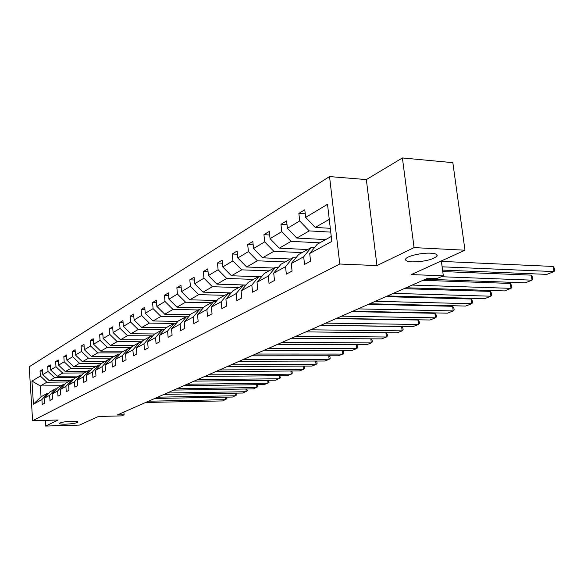 <?xml version="1.0" encoding="UTF-8"?>
<svg xmlns="http://www.w3.org/2000/svg" width="584" height="584" viewBox="0 0 584 584"><rect width="100%" height="100%" fill="white"/><g stroke="black" fill="none" stroke-linecap="round" stroke-linejoin="round"><path stroke-width="0.88" d="M71.898 421.246C75.971 421.174 78.008 421.451 78.015 422.064C76.577 423.13 72.445 423.838 65.627 424.181C61.539 424.261 59.48 423.991 59.451 423.371C60.867 422.298 65.021 421.59 71.898 421.246M430.715 253.201C435.708 253.522 437.81 254.507 437.014 256.142C432.452 259.785 424.174 261.698 412.18 261.88C407.143 261.581 404.982 260.61 405.705 258.953C407.004 256.048 421.721 252.624 430.715 253.201M402.405 157.95L366.343 179.587L376.965 265.581L414.071 247.601L402.405 157.95L452.834 162.666L464.981 250.215L411.26 274.582L443.329 275.809L441.329 260.938M414.071 247.601L464.981 250.215M45.275 420.349L45.654 426.05L79.497 425.072L98.462 416.472L121.611 415.881L124.115 414.786L123.896 412.063M329.537 176.572L29.2 366.803L32.616 420.692L339.786 264.019L329.537 176.572L366.343 179.587M67.89 381.972L46.859 382.206L40.34 385.966L31.959 381.075L40.376 376.038L40.048 371.081L42.574 371.066M61.13 385.703L40.34 385.966L41.041 396.806L47.589 393.185L48.859 393.171M46.859 382.206L40.376 376.038M75.942 377.527L54.633 377.724L49.326 380.783L42.807 374.585L42.479 369.599L40.048 371.081M42.807 374.585L48.049 371.446L47.713 366.409L50.326 366.402M84.264 372.928L62.67 373.088L57.181 376.257L50.567 369.942L50.224 364.883L47.713 366.409M50.567 369.942L55.984 366.701L55.641 361.584L58.342 361.576M92.871 368.175L70.978 368.3L65.299 371.57L58.59 365.146L58.232 359.999L55.641 361.584M58.59 365.146L64.196 361.795L63.831 356.59L66.634 356.59M101.769 363.263L79.577 363.336L73.701 366.723L66.883 360.182L66.518 354.955L63.831 356.59M66.883 360.182L72.686 356.714L72.314 351.422L75.219 351.429M111.186 358.167L88.483 358.204L82.402 361.708L75.475 355.05L75.095 349.728L72.314 351.422M75.475 355.05L81.49 351.451L81.096 346.071L84.111 346.086M121.012 352.897L97.71 352.882L91.411 356.517L84.373 349.728L83.979 344.319L81.096 346.071M84.373 349.728L90.6 345.998L90.199 340.53L93.323 340.545M131.21 347.436L107.281 347.363L100.74 351.13L93.593 344.21L93.184 338.705L90.199 340.53M93.593 344.21L100.054 340.348L99.638 334.778L102.879 334.807M141.795 341.771L117.209 341.64L110.427 345.553L103.156 338.486L102.733 332.887L99.638 334.778M103.156 338.486L109.865 334.479L109.427 328.814L112.8 328.85M152.796 335.895L127.516 335.69L120.472 339.757L113.084 332.551L112.639 326.85L109.427 328.814M113.084 332.551L120.048 328.391L119.589 322.616L123.1 322.667M164.235 329.799L138.225 329.515L130.904 333.741L123.392 326.39L122.932 320.587L119.589 322.616M123.392 326.39L130.626 322.061L130.152 316.185L133.802 316.243M173.879 323.426L149.358 323.098L141.744 327.485L134.108 319.981L133.626 314.068L130.152 316.185M134.108 319.981L141.635 315.477L141.138 309.491L144.941 309.564M185.836 316.827L160.943 316.418L153.023 320.981L145.248 313.316L144.752 307.293L141.138 309.491M145.248 313.316L153.081 308.629L152.563 302.534L156.527 302.622M198.283 309.951L173.01 309.454L164.761 314.214L156.848 306.374L156.322 300.242L152.563 302.534M156.848 306.374L165.009 301.497L164.462 295.278L168.601 295.387M211.247 302.789L185.588 302.205L176.988 307.169L168.937 299.147L168.382 292.891L164.462 295.278M168.937 299.147L177.434 294.066L176.872 287.722L181.193 287.846M224.767 295.322L198.706 294.643L189.734 299.818L181.529 291.613L180.96 285.233L176.872 287.722M181.529 291.613L190.406 286.306L189.815 279.838L194.333 279.984M238.871 287.525L212.408 286.737L203.035 292.146L194.684 283.751L194.078 277.239L189.815 279.838M194.684 283.751L203.947 278.21L203.327 271.604L208.057 271.779M253.617 279.386L226.723 278.48L216.927 284.131L208.415 275.538L207.787 268.888L203.327 271.604M208.415 275.538L218.102 269.742L217.452 262.997L222.409 263.202M269.027 270.874L241.703 269.844L231.454 275.757L222.774 266.946L222.11 260.157L217.452 262.997M222.774 266.946L232.914 260.887L232.228 253.996L237.433 254.23M285.16 261.961L257.391 260.8L246.652 266.99L237.805 257.96L237.111 251.025L232.228 253.996M237.805 257.96L248.419 251.609L247.704 244.565L253.171 244.835M302.059 252.624L273.838 251.317L262.574 257.807L253.551 248.543L252.821 241.447L247.704 244.565M253.551 248.543L264.683 241.878L263.932 234.68L269.677 234.987M319.791 242.827L291.102 241.36L279.276 248.178L270.063 238.666L269.297 231.41L263.932 234.68M270.063 238.666L281.758 231.673L280.962 224.3L287.014 224.657M330.748 232.111L309.243 230.899L296.818 238.068L287.416 228.293L286.605 220.869L280.962 224.3M287.416 228.293L299.702 220.942L298.862 213.401L305.249 213.81M329.259 219.358L315.25 227.431L305.651 217.379L304.797 209.78L298.862 213.401M305.651 217.379L327.514 204.305L331.829 241.418L309.702 253.485L310.571 261.201L304.541 264.421L303.687 256.77L291.255 263.552L292.073 271.078L286.342 274.144L285.539 266.669L273.714 273.115L274.495 280.473L269.041 283.386L268.275 276.086L257.011 282.225L257.756 289.416L252.558 292.19L251.828 285.05L241.097 290.905L241.805 297.942L236.848 300.585L236.155 293.606L225.913 299.19L226.585 306.067L221.847 308.6L221.19 301.767L211.408 307.104L212.043 313.834L207.524 316.251L206.889 309.564L197.531 314.666L198.144 321.266L193.815 323.572L193.216 317.024L184.259 321.908L184.836 328.369L180.697 330.588L180.12 324.164L171.535 328.843L172.097 335.179L168.119 337.304L167.572 331.004L159.344 335.501L159.877 341.706L156.067 343.742L155.541 337.574L147.635 341.881L148.146 347.976L144.489 349.925L143.985 343.874L136.393 348.013L136.882 353.992L133.364 355.868L132.882 349.925L125.589 353.911L126.056 359.773L122.677 361.584L122.209 355.751L115.194 359.576L115.639 365.343L112.383 367.081L111.938 361.35L105.178 365.036L105.609 370.694L102.477 372.373L102.054 366.745L95.535 370.3L95.951 375.855L92.929 377.476L92.52 371.942L86.242 375.366L86.644 380.834L83.724 382.389L83.329 376.957L77.27 380.257L77.657 385.63L74.847 387.134L74.467 381.79L68.62 384.98L68.985 390.265L66.269 391.718L65.904 386.462L60.254 389.543L60.612 394.74L57.984 396.142L57.633 390.973L52.173 393.952L52.516 399.062L49.976 400.42L49.64 395.331L44.355 398.215L44.691 403.245L42.238 404.559L41.909 399.551L33.434 404.172L31.959 381.075M443.329 275.809L437.066 278.539L427.773 278.196L117.326 414.961L124.115 414.786M44.355 398.215L50.063 391.82L55.385 388.878L56.699 388.864M55.385 388.878L49.64 395.331M70.445 380.564L49.326 380.783M54.633 377.724L48.049 371.446M52.173 393.952L57.94 387.469L63.452 384.425L64.809 384.411M63.452 384.425L57.633 390.973M78.585 376.067L57.181 376.257M62.67 373.088L55.984 366.701M60.254 389.543L66.094 382.965L71.788 379.819L73.197 379.804M71.788 379.819L65.904 386.462M86.987 371.424L65.299 371.57M70.978 368.3L64.196 361.795M68.62 384.98L74.526 378.308L80.424 375.052L81.884 375.037M80.424 375.052L74.467 381.79M95.688 366.621L73.701 366.723M79.577 363.336L72.686 356.714M77.27 380.257L83.249 373.49L89.359 370.11L90.878 370.103M89.359 370.11L83.329 376.957M104.689 361.649L82.402 361.708M88.483 358.204L81.49 351.451M86.242 375.366L92.294 368.497L98.623 365L100.192 364.993M98.623 365L92.52 371.942M114.004 356.503L91.411 356.517M97.71 352.882L90.6 345.998M95.535 370.3L101.667 363.314L108.23 359.693L109.858 359.686M108.23 359.693L102.054 366.745M123.655 351.166L100.74 351.13M107.281 347.363L100.054 340.348M105.178 365.036L111.383 357.948L118.194 354.189L119.888 354.189M118.194 354.189L111.938 361.35M133.663 345.64L110.427 345.553M117.209 341.64L109.865 334.479M115.194 359.576L121.465 352.378L128.538 348.473L130.305 348.473M128.538 348.473L122.209 355.751M144.044 339.903L120.472 339.757M127.516 335.69L120.048 328.391M125.589 353.911L131.94 346.589L139.291 342.531L141.131 342.538M139.291 342.531L132.882 349.925M154.826 333.953L130.904 333.741M138.225 329.515L130.626 322.061M136.393 348.013L142.832 340.582L150.475 336.355L152.387 336.369M150.475 336.355L143.985 343.874M166.017 327.77L141.744 327.485M149.358 323.098L141.635 315.477M147.635 341.881L154.154 334.325L162.111 329.931L164.104 329.953M162.111 329.931L155.541 337.574M177.952 321.346L153.023 320.981M160.943 316.418L153.081 308.629M159.344 335.501L165.944 327.814L174.229 323.237L176.31 323.266M174.229 323.237L167.572 331.004M190.421 314.659L164.761 314.214M173.01 309.454L165.009 301.497M171.535 328.843L178.222 321.032L186.858 316.258L189.033 316.294M186.858 316.258L180.12 324.164M203.429 307.71L176.988 307.169M185.588 302.205L177.434 294.066M184.259 321.908L191.026 313.958L200.042 308.98L202.312 309.024M200.042 308.98L193.216 317.024M217 300.461L189.734 299.818M198.706 294.643L190.406 286.306M197.531 314.666L204.385 306.578L213.802 301.373L216.182 301.432M213.802 301.373L206.889 309.564M231.169 292.912L203.035 292.146M212.408 286.737L203.947 278.21M211.408 307.104L218.343 298.869L228.183 293.431L230.68 293.497M228.183 293.431L221.19 301.767M245.995 285.029L216.927 284.131M226.723 278.48L218.102 269.742M225.913 299.19L232.936 290.803L243.236 285.116L245.857 285.196M243.236 285.116L236.155 293.606M258.478 276.699L231.454 275.757M241.703 269.844L232.914 260.887M241.097 290.905L248.207 282.371L259.004 276.407L261.749 276.502M259.004 276.407L251.828 285.05M274.115 268.063L246.652 266.99M257.391 260.8L248.419 251.609M257.011 282.225L264.216 273.531L275.531 267.275L278.422 267.392M275.531 267.275L268.275 276.086M290.489 259.019L262.574 257.807M273.838 251.317L264.683 241.878M273.714 273.115L281.006 264.253L292.883 257.69L295.927 257.821M292.883 257.69L285.539 266.669M307.651 249.536L279.276 248.178M291.102 241.36L281.758 231.673M291.255 263.552L298.636 254.514L311.126 247.616L314.338 247.777M311.126 247.616L303.687 256.77M325.66 239.586L296.818 238.068M309.243 230.899L299.702 220.942M309.702 253.485L317.17 244.28L331.252 236.498M376.965 265.581L339.786 264.019M45.654 426.05L58.123 420.013L32.616 420.692M330.303 228.308L315.25 227.431M47.589 393.185L41.909 399.551M33.434 404.172L41.041 396.806M442.124 266.815L554.012 271.582L553.231 266.457L441.394 261.391M442.562 270.093L546.865 274.378L554.012 271.582L554.8 270.56L554.486 268.509L553.231 266.457M441.227 276.721L532.039 280.159L531.294 275.137L442.76 271.567M425.488 279.203L525.206 282.831L532.039 280.159L532.864 279.137L532.564 277.13L531.294 275.137M412.18 285.065L511.036 288.357L510.321 283.444L422.962 280.313M406.048 287.766L504.496 290.912L511.036 288.357L511.891 287.343L511.599 285.379L510.321 283.444M393.346 293.365L490.932 296.205L490.253 291.387L403.997 288.671M387.484 295.942L484.676 298.65L490.932 296.205L491.816 295.19L491.538 293.263L490.253 291.387M375.337 301.3L471.682 303.716L471.032 299.001L385.863 296.657M369.73 303.768L465.682 306.06L471.682 303.716L472.587 302.709L472.325 300.826L471.032 299.001M358.109 308.885L453.228 310.922L452.6 306.293L368.511 304.3M352.743 311.25L447.468 313.17L453.228 310.922L454.155 309.914L453.899 308.067L452.6 306.293M341.603 316.156L435.518 317.835L434.919 313.294L351.889 311.63M336.464 318.419L429.992 319.995L435.518 317.835L436.46 316.835L436.219 315.024L434.919 313.294M325.792 323.12L418.509 324.478L417.932 320.017L335.946 318.645M320.857 325.295L413.202 326.544L418.509 324.478L419.473 323.478L419.239 321.704L417.932 320.017M310.615 329.807L402.164 330.858L401.609 326.478L320.652 325.383M305.885 331.894L397.062 332.851L402.164 330.858L403.142 329.865L402.924 328.12L401.609 326.478M296.044 336.231L386.44 336.99L385.914 332.734M291.496 338.231L381.527 338.91L386.44 336.99L387.433 336.012L387.221 334.296L385.944 332.734M282.043 342.399L371.307 342.896L370.818 338.829M277.67 344.319L366.577 344.743L371.307 342.896L372.315 341.925L372.11 340.238L370.928 338.829M268.574 348.327L356.736 348.59L356.269 344.699M264.369 350.181L352.174 350.363L356.736 348.59L357.744 347.619L357.547 345.962L356.459 344.699M255.617 354.035L342.684 354.072L342.253 350.349M251.565 355.824L338.289 355.787L342.684 354.072L343.706 353.108L343.516 351.48L342.516 350.349M243.134 359.54L329.128 359.364L328.726 355.795M239.228 361.255L324.887 361.014L329.128 359.364L330.157 358.408L329.975 356.809L329.069 355.795M231.103 364.839L316.053 364.467L315.667 361.043M227.337 366.497L311.951 366.066L316.053 364.467L317.083 363.518L316.908 361.949L316.083 361.043M219.496 369.949L303.417 369.395L303.059 366.11M215.868 371.548L299.461 370.942L303.417 369.395L304.454 368.46L304.286 366.913L303.541 366.11M208.298 374.884L291.212 374.161L290.876 371.008M204.794 376.424L287.386 375.658L291.212 374.161L292.255 373.227L292.088 371.709L291.423 371.001M197.487 379.644L279.407 378.768L279.086 375.731M194.1 381.14L275.706 380.213L280.451 377.841L279.7 375.731M187.033 384.25L267.99 383.228L267.691 380.308M183.763 385.695L264.406 384.622L269.041 382.308L268.363 380.301M176.937 388.703L256.938 387.542L256.653 384.725M173.769 390.097L253.471 388.893L257.989 386.63L257.383 384.717M167.163 393.003L246.229 391.718L245.966 389.01M164.097 394.353L242.871 393.032L247.287 390.813L246.747 388.995M157.702 397.171L235.863 395.769L235.607 393.149M154.738 398.478L232.607 397.04L236.914 394.872L236.447 393.141M148.54 401.208L225.804 399.69L225.563 397.171M145.672 402.471L222.65 400.923L226.862 398.799L226.453 397.149M437.014 256.142L436.817 254.668"/></g></svg>

